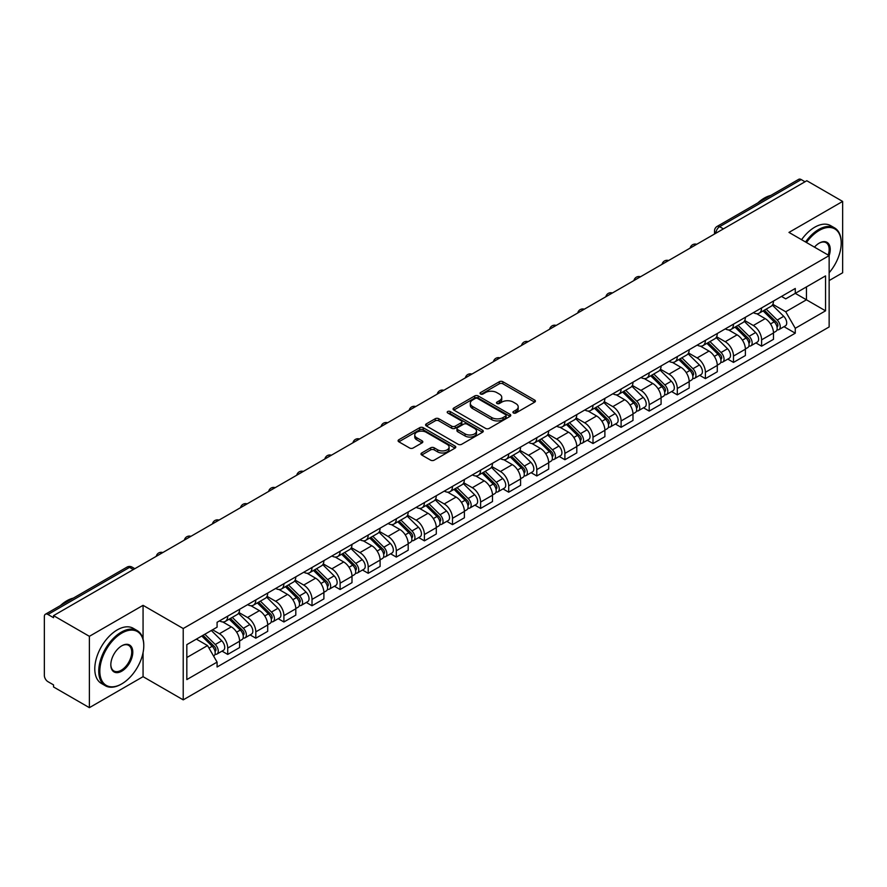 <?xml version="1.0" encoding="UTF-8"?>
<svg xmlns="http://www.w3.org/2000/svg" width="887" height="887" viewBox="0 0 887 887"><rect width="100%" height="100%" fill="white"/><g stroke="black" fill="none" stroke-linecap="round" stroke-linejoin="round"><path stroke-width="1.33" d="M513.44 412.976A1.752 1.009 0 0 0 515.912 412.976L534.695 402.133A2.506 1.441 0 0 0 535.426 401.112A2.506 1.441 0 0 0 534.695 400.092L502.874 381.72A2.506 1.441 0 0 0 499.337 381.72L480.554 392.564A1.752 1.009 0 0 0 480.044 393.274A1.752 1.009 0 0 0 480.554 393.994A1.752 1.009 0 0 0 483.027 393.994L485.455 392.586A8.005 4.623 0 0 1 496.775 392.586L499.425 394.116A8.005 4.623 0 0 1 501.765 397.387A8.005 4.623 0 0 1 499.425 400.658L496.997 402.055A1.752 1.009 0 0 0 496.487 402.776A1.752 1.009 0 0 0 496.997 403.485A1.752 1.009 0 0 0 499.47 403.485L501.898 402.077A8.005 4.623 0 0 1 513.218 402.077L515.868 403.607A8.005 4.623 0 0 1 518.208 406.878A8.005 4.623 0 0 1 515.868 410.149L513.44 411.546A1.752 1.009 0 0 0 512.93 412.267A1.752 1.009 0 0 0 513.44 412.976L513.44 411.546M421.724 452.969A2.506 1.441 0 0 0 420.992 453.989A2.506 1.441 0 0 0 421.724 455.009L430.65 460.165A2.506 1.441 0 0 0 434.186 460.165L455.053 448.112A2.506 1.441 0 0 0 455.785 447.092A2.506 1.441 0 0 0 455.053 446.072L423.221 427.7A2.506 1.441 0 0 0 419.684 427.7L398.828 439.752A2.506 1.441 0 0 0 398.097 440.772A2.506 1.441 0 0 0 398.828 441.793L409.617 448.013A2.506 1.441 0 0 0 413.142 448.013L422.079 442.857A2.506 1.441 0 0 0 422.811 441.837A2.506 1.441 0 0 0 422.079 440.817L416.724 437.734A6.686 3.858 0 0 1 414.772 434.996A6.686 3.858 0 0 1 418.897 431.437A6.686 3.858 0 0 1 426.181 432.268L447.137 444.365A6.686 3.858 0 0 1 449.099 447.092A6.686 3.858 0 0 1 444.964 450.663A6.686 3.858 0 0 1 437.679 449.831L434.186 447.813A2.506 1.441 0 0 0 430.65 447.813L421.724 452.969L421.724 455.009M183.221 628.528L143.062 605.333L89.376 636.323L53.542 615.633L806.804 180.737L842.65 201.427L788.975 232.416L829.145 255.611L183.221 628.528L183.221 699.865L829.145 326.948L829.145 255.611A15.534 8.97 -60 0 0 819.233 243.127L819.233 243.127A15.534 8.97 -60 0 0 814.466 247.14M485.632 428.421A2.506 1.441 0 0 0 489.169 428.421L510.036 416.369A2.506 1.441 0 0 0 510.768 415.349A2.506 1.441 0 0 0 510.036 414.329L478.215 395.957A2.506 1.441 0 0 0 474.678 395.957L453.811 407.998A2.506 1.441 0 0 0 453.08 409.018A2.506 1.441 0 0 0 453.811 410.038L485.632 428.421M448.412 413.353A1.752 1.009 0 0 1 450.186 413.608L482.506 432.268L461.683 444.287A2.506 1.441 0 0 1 458.147 444.287L426.314 425.915L426.314 423.875A2.506 1.441 0 0 0 425.583 424.895A2.506 1.441 0 0 0 426.314 425.915M426.314 423.875L435.251 418.719A2.506 1.441 0 0 1 438.788 418.719L451.694 426.17A2.506 1.441 0 0 0 455.231 426.17L461.151 422.755A2.506 1.441 0 0 0 461.883 421.735A2.506 1.441 0 0 0 461.151 420.715L447.713 412.954A1.752 1.009 0 0 1 447.203 412.233A1.752 1.009 0 0 1 448.279 411.302A1.752 1.009 0 0 1 450.186 411.524L482.539 430.206A2.506 1.441 0 0 1 483.271 431.226A2.506 1.441 0 0 1 482.539 432.246L482.539 430.206M89.376 636.323L89.376 707.66L53.542 686.97L53.542 684.886L47.953 681.671A5.089 2.938 -120 0 1 44.35 675.428L44.35 616.565A5.089 2.938 -120 0 1 45.403 614.236L126.996 567.126A5.089 2.938 60 0 1 129.546 567.381L47.953 614.48A5.089 2.938 -120 0 0 45.403 614.236M829.145 280.569L842.65 272.764L842.65 201.427M89.376 707.66L143.062 676.67L183.221 699.865M53.542 615.633L53.542 617.707L47.953 614.48M723.404 228.879L719.623 226.695A5.089 2.938 60 0 0 717.084 226.44L798.677 179.34A5.089 2.938 60 0 1 801.227 179.584L719.623 226.695A5.089 2.938 120 0 0 716.02 232.937L716.02 233.148M805.008 181.768L801.227 179.584M761.589 307.911A11.719 6.763 60 0 1 759.172 313.178L771.058 306.314A11.719 6.763 -120 0 0 773.486 301.048M744.725 320.529L753.307 325.496A11.719 6.763 60 0 1 761.6 339.843L773.486 332.98A11.719 6.763 -120 0 0 765.193 318.633L756.689 313.71M773.486 332.98L773.486 339.322L761.6 346.185L755.89 342.892M759.172 313.178A11.719 6.763 60 0 1 753.396 312.645M761.6 339.843L761.6 346.185M733.494 324.143A11.719 6.763 60 0 1 731.065 329.399L742.962 322.535A11.719 6.763 -120 0 0 745.379 317.28M727.795 359.113L733.494 362.406L745.379 355.543L745.379 349.201A11.719 6.763 -120 0 0 737.097 334.854L728.593 329.942M731.065 329.399A11.719 6.763 60 0 1 725.3 328.866M716.629 336.761L725.211 341.717A11.719 6.763 60 0 1 733.494 356.064L733.494 362.406M705.398 340.364A11.719 6.763 60 0 1 702.97 345.62L714.855 338.756A11.719 6.763 -120 0 0 717.284 333.501M699.699 375.345L705.398 378.627L717.284 371.764L717.284 365.422A11.719 6.763 -120 0 0 709.001 351.075L700.486 346.163M702.97 345.62A11.719 6.763 60 0 1 697.204 345.087M688.523 352.982L697.115 357.938A11.719 6.763 60 0 1 705.398 372.285L705.398 378.627M677.302 356.585A11.719 6.763 60 0 1 674.874 361.841L686.76 354.977A11.719 6.763 -120 0 0 689.188 349.722M671.603 391.566L677.302 394.859L689.188 387.996L689.188 381.643A11.719 6.763 -120 0 0 680.906 367.296L672.39 362.384M674.874 361.841A11.719 6.763 60 0 1 669.097 361.319M660.427 369.203L669.009 374.159A11.719 6.763 60 0 1 677.302 388.506L677.302 394.859M649.195 372.806A11.719 6.763 60 0 1 646.767 378.073L658.664 371.198A11.719 6.763 -120 0 0 661.092 365.943M643.496 407.787L649.195 411.08L661.092 404.217L661.092 397.875A11.719 6.763 -120 0 0 652.799 383.517L644.295 378.605M646.767 378.073A11.719 6.763 60 0 1 641.002 377.54M632.331 385.424L640.913 390.38A11.719 6.763 60 0 1 649.195 404.738L649.195 411.08M621.1 389.027A11.719 6.763 60 0 1 618.671 394.294L630.557 387.431A11.719 6.763 -120 0 0 632.985 382.164M615.401 424.008L621.1 427.301L632.985 420.438L632.985 414.096A11.719 6.763 -120 0 0 624.703 399.738L616.199 394.826M618.671 394.294A11.719 6.763 60 0 1 612.906 393.761M604.224 401.645L612.817 406.601A11.719 6.763 60 0 1 621.1 420.959L621.1 427.301M593.004 405.248A11.719 6.763 60 0 1 590.576 410.515L602.461 403.652A11.719 6.763 -120 0 0 604.89 398.385M587.305 440.229L593.004 443.522L604.89 436.659L604.89 430.317A11.719 6.763 -120 0 0 596.607 415.97L588.092 411.047M590.576 410.515A11.719 6.763 60 0 1 584.81 409.982M576.129 417.866L584.71 422.833A11.719 6.763 60 0 1 593.004 437.18L593.004 443.522M564.897 421.48A11.719 6.763 60 0 1 562.48 426.736L574.366 419.873A11.719 6.763 -120 0 0 576.794 414.617M559.198 456.45L564.897 459.743L576.794 452.88L576.794 446.538A11.719 6.763 -120 0 0 568.5 432.191L559.996 427.279M562.48 426.736A11.719 6.763 60 0 1 556.703 426.203M548.033 434.098L556.615 439.054A11.719 6.763 60 0 1 564.897 453.401L564.897 459.743M536.801 437.701A11.719 6.763 60 0 1 534.373 442.957L546.259 436.094A11.719 6.763 -120 0 0 548.687 430.838M531.102 472.682L536.801 475.964L548.687 469.101L548.687 462.759A11.719 6.763 -120 0 0 540.405 448.412L531.901 443.5M534.373 442.957A11.719 6.763 60 0 1 528.608 442.425M519.926 450.319L528.519 455.275A11.719 6.763 60 0 1 536.801 469.622L536.801 475.964M508.706 453.922A11.719 6.763 60 0 1 506.277 459.178L518.163 452.315A11.719 6.763 -120 0 0 520.591 447.059M503.007 488.903L508.706 492.196L520.591 485.322L520.591 478.98A11.719 6.763 -120 0 0 512.309 464.633L503.794 459.721M506.277 459.178A11.719 6.763 60 0 1 500.512 458.657M491.83 466.54L500.423 471.496A11.719 6.763 60 0 1 508.706 485.843L508.706 492.196M480.61 470.143A11.719 6.763 60 0 1 478.182 475.399L490.067 468.536A11.719 6.763 -120 0 0 492.496 463.28M474.9 505.124L480.61 508.417L492.496 501.554L492.496 495.212A11.719 6.763 -120 0 0 484.202 480.854L475.698 475.942M478.182 475.399A11.719 6.763 60 0 1 472.405 474.878M463.735 482.761L472.316 487.717A11.719 6.763 60 0 1 480.61 502.075L480.61 508.417M452.503 486.364A11.719 6.763 60 0 1 450.075 491.631L461.972 484.768A11.719 6.763 -120 0 0 464.389 479.501M446.804 521.345L452.503 524.638L464.389 517.775L464.389 511.433A11.719 6.763 -120 0 0 456.106 497.075L447.602 492.163M450.075 491.631A11.719 6.763 60 0 1 444.309 491.099M435.639 498.982L444.221 503.938A11.719 6.763 60 0 1 452.503 518.296L452.503 524.638M424.407 502.585A11.719 6.763 60 0 1 421.979 507.852L433.865 500.989A11.719 6.763 -120 0 0 436.293 495.722M418.708 537.566L424.407 540.859L436.293 533.996L436.293 527.654A11.719 6.763 -120 0 0 428.011 513.296L419.496 508.384M421.979 507.852A11.719 6.763 60 0 1 416.214 507.32M407.532 515.203L416.125 520.17A11.719 6.763 60 0 1 424.407 534.517L424.407 540.859M396.312 518.817A11.719 6.763 60 0 1 393.883 524.073L405.769 517.21A11.719 6.763 -120 0 0 408.197 511.954M390.613 553.787L396.312 557.08L408.197 550.217L408.197 543.875A11.719 6.763 -120 0 0 399.915 529.528L391.4 524.616M393.883 524.073A11.719 6.763 60 0 1 388.118 523.541M379.436 531.435L388.018 536.391A11.719 6.763 60 0 1 396.312 550.738L396.312 557.08M368.205 535.038A11.719 6.763 60 0 1 365.788 540.294L377.674 533.431A11.719 6.763 -120 0 0 380.102 528.175M362.506 570.019L368.205 573.301L380.102 566.438L380.102 560.096A11.719 6.763 -120 0 0 371.808 545.749L363.304 540.837M365.788 540.294A11.719 6.763 60 0 1 360.011 539.762M351.341 547.656L359.922 552.612A11.719 6.763 60 0 1 368.205 566.959L368.205 573.301M340.109 551.259A11.719 6.763 60 0 1 337.681 556.515L349.567 549.652A11.719 6.763 -120 0 0 351.995 544.396M334.41 586.24L340.109 589.522L351.995 582.659L351.995 576.317A11.719 6.763 -120 0 0 343.712 561.97L335.208 557.058M337.681 556.515A11.719 6.763 60 0 1 331.915 555.994M323.234 563.877L331.827 568.833A11.719 6.763 60 0 1 340.109 583.18L340.109 589.522M312.013 567.48A11.719 6.763 60 0 1 309.585 572.736L321.471 565.873A11.719 6.763 -120 0 0 323.899 560.617M306.314 602.461L312.013 605.754L323.899 598.891L323.899 592.538A11.719 6.763 -120 0 0 315.617 578.191L307.102 573.279M309.585 572.736A11.719 6.763 60 0 1 303.82 572.215M295.138 580.098L303.731 585.054A11.719 6.763 60 0 1 312.013 599.412L312.013 605.754M283.907 583.701A11.719 6.763 60 0 1 281.489 588.968L293.375 582.105A11.719 6.763 -120 0 0 295.803 576.838M278.208 618.682L283.907 621.975L295.803 615.112L295.803 608.77A11.719 6.763 -120 0 0 287.51 594.412L279.006 589.5M281.489 588.968A11.719 6.763 60 0 1 275.713 588.436M267.042 596.319L275.624 601.275A11.719 6.763 60 0 1 283.907 615.633L283.907 621.975M255.811 599.922A11.719 6.763 60 0 1 253.383 605.189L265.28 598.326A11.719 6.763 -120 0 0 267.697 593.059M250.112 634.904L255.811 638.197L267.697 631.333L267.697 624.991A11.719 6.763 -120 0 0 259.414 610.633L250.91 605.721M253.383 605.189A11.719 6.763 60 0 1 247.617 604.657M238.947 612.54L247.528 617.496A11.719 6.763 60 0 1 255.811 631.854L255.811 638.197M227.715 616.155A11.719 6.763 60 0 1 225.287 621.41L237.173 614.547A11.719 6.763 -120 0 0 239.601 609.291M222.016 651.125L227.715 654.418L239.601 647.554L239.601 641.212A11.719 6.763 -120 0 0 231.319 626.865L222.803 621.953M225.287 621.41A11.719 6.763 60 0 1 219.521 620.878M212.581 629.77L219.433 633.728A11.719 6.763 60 0 1 227.715 648.075L227.715 654.418M781.502 296.424L785.727 298.864L825.542 275.89L806.449 286.911L806.449 299.806L785.727 311.769L772.821 304.308M186.824 657.533L207.536 645.581L217.082 662.112L186.824 679.586L186.824 644.638L217.082 627.176L217.082 622.286L795.273 288.475L795.273 293.353L825.542 310.827L795.273 328.301L785.727 311.769M825.542 275.89L825.542 310.827M217.082 662.112L217.082 667.002L795.273 333.19L795.273 328.301M143.062 605.333L143.062 639.05M143.062 652.644L143.062 676.67M207.536 645.581L196.371 639.128M783.997 326.671L795.273 333.19M514.138 413.22L515.868 412.222A8.005 4.623 0 0 0 518.208 408.962L518.208 406.878M501.765 397.387L501.765 399.46A8.005 4.623 0 0 1 499.425 402.731L497.696 403.729M534.661 402.155L502.874 383.794A2.506 1.441 0 0 0 499.337 383.794L481.253 394.238M510.036 414.329L510.036 416.369L478.215 398.041A2.506 1.441 0 0 0 474.678 398.041L453.845 410.06M505.612 416.07A1.752 1.009 0 0 0 506.122 415.349A1.752 1.009 0 0 0 505.612 414.639L477.683 398.507A1.752 1.009 0 0 0 475.199 398.507L472.638 399.993A8.005 4.623 0 0 0 470.298 403.252A8.005 4.623 0 0 0 472.638 406.523L491.731 417.544A8.005 4.623 0 0 0 503.051 417.544L505.612 416.07L505.612 418.143A1.752 1.009 0 0 0 506.122 417.433L506.122 415.349M470.298 403.252L470.298 405.337A8.005 4.623 0 0 0 472.638 408.597L472.638 406.523M505.612 418.143L503.051 419.629A8.005 4.623 0 0 1 491.731 419.629L472.638 408.597M426.348 425.937L435.251 420.804L435.251 418.719M461.883 421.735L461.883 423.809A2.506 1.441 0 0 1 461.151 424.829L455.231 428.255A2.506 1.441 0 0 1 451.694 428.255L438.788 420.804A2.506 1.441 0 0 0 435.251 420.804M465.087 433.898A6.686 3.858 0 0 0 472.372 434.741A6.686 3.858 0 0 0 476.496 431.171A6.686 3.858 0 0 0 474.545 428.443L467.161 424.186A2.506 1.441 0 0 0 463.624 424.186L457.703 427.601A2.506 1.441 0 0 0 456.971 428.621A2.506 1.441 0 0 0 457.703 429.641L465.087 433.898L465.087 435.983A6.686 3.858 0 0 0 472.372 436.825A6.686 3.858 0 0 0 476.496 433.255L476.496 431.171M456.971 428.621L456.971 430.705A2.506 1.441 0 0 0 457.703 431.725L457.703 429.641M465.087 435.983L457.703 431.725M449.099 447.092L449.099 449.177A6.686 3.858 0 0 1 444.964 452.747A6.686 3.858 0 0 1 437.679 451.904L434.186 449.886A2.506 1.441 0 0 0 430.65 449.886L421.757 455.031M414.772 434.996L414.772 437.08A6.686 3.858 0 0 0 416.724 439.808L416.724 437.734M422.046 442.879L416.724 439.808M455.02 448.135L423.221 429.785A2.506 1.441 0 0 0 419.684 429.785L398.862 441.804M763.108 310.905L774.174 321.826A6.364 3.681 60 0 1 775.859 331.372L773.486 332.747M765.315 313.078L770.005 315.794M764.339 310.195L776.458 322.147A3.06 1.763 60 0 1 777.267 326.738A3.06 1.763 60 0 1 776.99 326.848M766.168 309.131L777.234 320.052A6.364 3.681 60 0 1 778.919 329.598A6.364 3.681 60 0 1 777.001 329.809M772.366 305.106L783.72 316.315A6.364 3.681 60 0 1 785.405 325.862L778.919 329.598M735.013 327.126L746.078 338.047A6.364 3.681 60 0 1 747.763 347.593L745.379 348.968M737.219 329.299L741.909 332.015M736.232 326.416L748.362 338.379A3.06 1.763 60 0 1 749.16 342.959A3.06 1.763 60 0 1 748.883 343.069M738.073 325.352L749.138 336.273A6.364 3.681 60 0 1 750.823 345.83A6.364 3.681 60 0 1 748.894 346.03M744.26 321.327L755.624 332.536A6.364 3.681 60 0 1 757.31 342.083L750.823 345.83M706.906 343.347L717.982 354.268A6.364 3.681 60 0 1 719.656 363.814L717.284 365.189M709.112 345.531L713.813 348.236M708.136 342.637L720.255 354.6A3.06 1.763 60 0 1 721.064 359.18A3.06 1.763 60 0 1 720.787 359.29M709.966 341.584L721.042 352.505A6.364 3.681 60 0 1 722.717 362.051A6.364 3.681 60 0 1 720.798 362.251M716.164 337.548L727.528 348.757A6.364 3.681 60 0 1 729.203 358.304L722.717 362.051M829.145 272.741A31.078 17.94 120 0 0 841.209 243.127A31.078 17.94 120 0 0 819.233 230.443A31.078 17.94 120 0 0 806.471 242.517M805.551 241.985A31.843 18.383 -60 0 1 818.69 229.5A31.843 18.383 -60 0 1 834.612 227.926A31.843 18.383 -60 0 1 841.209 242.506A31.843 18.383 -60 0 1 841.209 242.816M828.192 255.057A14.78 8.526 120 0 0 826.085 242.705A14.78 8.526 120 0 0 818.956 243.293M757.864 202.901A31.843 18.383 -60 0 1 764.295 198.1A31.843 18.383 -60 0 1 770.736 195.473M801.582 239.701A31.843 18.383 -60 0 1 814.732 227.216A31.843 18.383 -60 0 1 830.653 225.642L834.612 227.926M121.264 684.165L121.807 683.844A31.078 17.94 120 0 0 143.783 645.791A31.078 17.94 120 0 0 121.807 633.096A31.078 17.94 120 0 0 99.832 671.16A31.078 17.94 120 0 0 121.807 683.844L121.264 684.165A31.843 18.383 -60 0 1 105.342 685.74A31.843 18.383 -60 0 1 100.464 660.227A31.843 18.383 -60 0 1 121.264 632.165A31.843 18.383 -60 0 1 137.186 630.59A31.843 18.383 -60 0 1 143.783 645.159A31.843 18.383 -60 0 1 143.772 645.481M121.807 645.791L121.807 645.791A15.534 8.97 -60 0 1 132.795 652.133A15.534 8.97 -60 0 1 121.807 671.16A15.534 8.97 -60 0 1 110.82 664.818A15.534 8.97 -60 0 1 121.807 645.791L121.807 645.791M110.82 664.496A14.78 8.526 120 0 0 113.88 670.96A14.78 8.526 120 0 0 121.264 670.228A14.78 8.526 120 0 0 130.91 657.212A14.78 8.526 120 0 0 128.648 645.37A14.78 8.526 120 0 0 121.53 645.947M60.427 605.555A31.843 18.383 -60 0 1 66.869 600.754A31.843 18.383 -60 0 1 73.299 598.126M105.342 685.74L101.384 683.445A31.843 18.383 -60 0 1 96.495 657.932A31.843 18.383 -60 0 1 117.295 629.881A31.843 18.383 -60 0 1 133.216 628.295L137.186 630.59M678.81 359.568L689.875 370.489A6.364 3.681 60 0 1 691.561 380.035L689.188 381.41M681.016 361.752L685.706 364.457M680.041 358.858L692.159 370.821A3.06 1.763 60 0 1 692.969 375.401A3.06 1.763 60 0 1 692.692 375.511M681.87 357.805L692.947 368.726A6.364 3.681 60 0 1 694.621 378.272A6.364 3.681 60 0 1 692.703 378.472M688.068 353.769L699.422 364.978A6.364 3.681 60 0 1 701.107 374.525L694.621 378.272M650.714 375.789L661.78 386.71A6.364 3.681 60 0 1 663.465 396.256L661.081 397.631M652.921 377.973L657.611 380.678M651.934 375.079L664.064 387.042A3.06 1.763 60 0 1 664.862 391.622A3.06 1.763 60 0 1 664.585 391.732M653.774 374.026L664.84 384.947A6.364 3.681 60 0 1 666.525 394.493A6.364 3.681 60 0 1 664.596 394.693M659.972 370.001L671.326 381.199A6.364 3.681 60 0 1 673.011 390.746L666.525 394.493M622.607 392.021L633.684 402.942A6.364 3.681 60 0 1 635.358 412.488L632.985 413.852M624.825 394.194L629.515 396.899M623.838 391.311L635.957 403.263A3.06 1.763 60 0 1 636.766 407.854A3.06 1.763 60 0 1 636.489 407.965M625.679 390.247L636.744 401.168A6.364 3.681 60 0 1 638.429 410.714A6.364 3.681 60 0 1 636.5 410.925M631.866 386.222L643.23 397.42A6.364 3.681 60 0 1 644.904 406.978L638.429 410.714M594.512 408.242L605.588 419.163A6.364 3.681 60 0 1 607.262 428.709L604.89 430.084M596.718 410.415L601.408 413.12M595.742 407.532L607.861 419.484A3.06 1.763 60 0 1 608.67 424.075A3.06 1.763 60 0 1 608.393 424.186M597.572 406.468L608.648 417.389A6.364 3.681 60 0 1 610.323 426.935A6.364 3.681 60 0 1 608.404 427.146M603.77 402.443L615.134 413.652A6.364 3.681 60 0 1 616.809 423.199L610.323 426.935M566.416 424.463L577.481 435.384A6.364 3.681 60 0 1 579.167 444.93L576.783 446.305M568.622 426.636L573.312 429.352M567.647 423.753L579.765 435.717A3.06 1.763 60 0 1 580.575 440.296A3.06 1.763 60 0 1 580.286 440.407M569.476 422.689L580.541 433.61A6.364 3.681 60 0 1 582.227 443.167A6.364 3.681 60 0 1 580.298 443.367M575.674 418.664L587.028 429.873A6.364 3.681 60 0 1 588.713 439.42L582.227 443.167M538.32 440.684L549.386 451.605A6.364 3.681 60 0 1 551.06 461.151L548.687 462.526M540.527 442.857L545.217 445.573M539.54 439.974L551.67 451.938A3.06 1.763 60 0 1 552.468 456.517A3.06 1.763 60 0 1 552.191 456.628M541.38 438.921L552.446 449.842A6.364 3.681 60 0 1 554.131 459.388A6.364 3.681 60 0 1 552.202 459.588M547.567 434.885L558.932 446.094A6.364 3.681 60 0 1 560.606 455.641L554.131 459.388M510.213 456.905L521.29 467.826A6.364 3.681 60 0 1 522.964 477.372L520.591 478.747M512.42 459.089L517.121 461.794M511.444 456.195L523.563 468.159A3.06 1.763 60 0 1 524.372 472.738A3.06 1.763 60 0 1 524.095 472.849M513.274 455.142L524.35 466.063A6.364 3.681 60 0 1 526.024 475.609A6.364 3.681 60 0 1 524.106 475.809M519.472 451.106L530.836 462.315A6.364 3.681 60 0 1 532.51 471.862L526.024 475.609M482.118 473.126L493.183 484.047A6.364 3.681 60 0 1 494.868 493.593L492.496 494.968M484.324 475.31L489.014 478.015M483.348 472.416L495.467 484.38A3.06 1.763 60 0 1 496.276 488.959A3.06 1.763 60 0 1 495.999 489.07M485.178 471.363L496.254 482.284A6.364 3.681 60 0 1 497.929 491.83A6.364 3.681 60 0 1 496.01 492.03M491.376 467.327L502.729 478.536A6.364 3.681 60 0 1 504.415 488.083L497.929 491.83M454.022 489.358L465.087 500.268A6.364 3.681 60 0 1 466.773 509.825L464.389 511.189M456.228 491.531L460.918 494.236M455.242 488.648L467.371 500.601A3.06 1.763 60 0 1 468.17 505.191A3.06 1.763 60 0 1 467.892 505.291M457.082 487.584L468.148 498.505A6.364 3.681 60 0 1 469.833 508.051A6.364 3.681 60 0 1 467.904 508.262M463.28 483.559L474.634 494.758A6.364 3.681 60 0 1 476.319 504.315L469.833 508.051M425.915 505.579L436.992 516.5A6.364 3.681 60 0 1 438.666 526.046L436.293 527.41M428.122 507.752L432.823 510.457M427.146 504.869L439.265 516.822A3.06 1.763 60 0 1 440.074 521.412A3.06 1.763 60 0 1 439.797 521.523M428.986 503.805L440.052 514.726A6.364 3.681 60 0 1 441.726 524.272A6.364 3.681 60 0 1 439.808 524.483M435.173 499.78L446.538 510.99A6.364 3.681 60 0 1 448.212 520.536L441.726 524.272M397.82 521.8L408.885 532.721A6.364 3.681 60 0 1 410.57 542.267L408.197 543.642M400.026 523.973L404.716 526.69M399.05 521.09L411.169 533.043A3.06 1.763 60 0 1 411.978 537.633A3.06 1.763 60 0 1 411.701 537.744M400.88 520.026L411.956 530.947A6.364 3.681 60 0 1 413.63 540.493A6.364 3.681 60 0 1 411.712 540.704M407.078 516.001L418.431 527.211A6.364 3.681 60 0 1 420.116 536.757L413.63 540.493M369.724 538.021L380.789 548.942A6.364 3.681 60 0 1 382.474 558.488L380.091 559.863M371.93 540.194L376.62 542.911M370.954 537.311L383.073 549.275A3.06 1.763 60 0 1 383.883 553.854A3.06 1.763 60 0 1 383.594 553.965M372.784 536.258L383.849 547.179A6.364 3.681 60 0 1 385.535 556.726A6.364 3.681 60 0 1 383.605 556.925M378.982 532.222L390.335 543.432A6.364 3.681 60 0 1 392.021 552.978L385.535 556.726M341.617 554.242L352.693 565.163A6.364 3.681 60 0 1 354.368 574.709L351.995 576.084M343.834 556.426L348.524 559.132M342.848 553.532L354.966 565.496A3.06 1.763 60 0 1 355.776 570.075A3.06 1.763 60 0 1 355.499 570.186M344.688 552.479L355.754 563.4A6.364 3.681 60 0 1 357.439 572.947A6.364 3.681 60 0 1 355.51 573.146M350.875 548.443L362.24 559.653A6.364 3.681 60 0 1 363.914 569.199L357.439 572.947M313.521 570.463L324.598 581.384A6.364 3.681 60 0 1 326.272 590.93L323.899 592.305M315.728 572.647L320.429 575.353M314.752 569.753L326.871 581.717A3.06 1.763 60 0 1 327.68 586.296A3.06 1.763 60 0 1 327.403 586.407M316.581 568.7L327.658 579.621A6.364 3.681 60 0 1 329.332 589.168A6.364 3.681 60 0 1 327.414 589.367M322.779 564.664L334.144 575.874A6.364 3.681 60 0 1 335.818 585.42L329.332 589.168M285.426 586.695L296.491 597.605A6.364 3.681 60 0 1 298.176 607.163L295.792 608.526M287.632 588.868L292.322 591.574M286.656 585.985L298.775 597.938A3.06 1.763 60 0 1 299.584 602.517A3.06 1.763 60 0 1 299.296 602.628M288.486 584.921L299.551 595.842A6.364 3.681 60 0 1 301.236 605.389A6.364 3.681 60 0 1 299.307 605.599M294.684 580.896L306.037 592.095A6.364 3.681 60 0 1 307.722 601.641L301.236 605.389M257.33 602.916L268.395 613.837A6.364 3.681 60 0 1 270.069 623.384L267.697 624.747M259.536 605.089L264.226 607.795M258.549 602.206L270.679 614.159A3.06 1.763 60 0 1 271.477 618.749A3.06 1.763 60 0 1 271.2 618.86M260.39 601.142L271.455 612.063A6.364 3.681 60 0 1 273.141 621.61A6.364 3.681 60 0 1 271.211 621.82M266.577 597.117L277.941 608.327A6.364 3.681 60 0 1 279.616 617.873L273.141 621.61M229.223 619.137L240.299 630.058A6.364 3.681 60 0 1 241.974 639.605L239.601 640.979M231.429 621.31L236.13 624.027M230.454 618.427L242.572 630.38A3.06 1.763 60 0 1 243.382 634.97A3.06 1.763 60 0 1 243.105 635.081M232.283 617.363L243.36 628.284A6.364 3.681 60 0 1 245.034 637.831A6.364 3.681 60 0 1 243.116 638.041M238.481 613.338L249.846 624.548A6.364 3.681 60 0 1 251.52 634.094L245.034 637.831M201.781 636.012L212.193 646.279A6.364 3.681 60 0 1 213.878 655.826L213.556 656.003M203.334 637.531L208.024 640.248M203.012 635.303L214.477 646.612A3.06 1.763 60 0 1 215.286 651.191A3.06 1.763 60 0 1 215.009 651.302M204.842 634.238L215.264 644.505A6.364 3.681 60 0 1 216.938 654.063A6.364 3.681 60 0 1 215.02 654.262M211.328 630.491L221.739 640.769A6.364 3.681 60 0 1 223.424 650.315L216.938 654.063M716.208 233.037L716.02 232.937A5.089 2.938 0 0 1 714.534 230.853L714.534 234.002M255.811 631.854L267.697 624.991M283.907 615.633L295.803 608.77M312.013 599.412L323.899 592.538M340.109 583.18L351.995 576.317M368.205 566.959L380.102 560.096M396.312 550.738L408.197 543.875M424.407 534.517L436.293 527.654M452.503 518.296L464.389 511.433M480.61 502.075L492.496 495.212M508.706 485.843L520.591 478.98M536.801 469.622L548.687 462.759M564.897 453.401L576.794 446.538M593.004 437.18L604.89 430.317M621.1 420.959L632.985 414.096M649.195 404.738L661.092 397.875M677.302 388.506L689.188 381.643M705.398 372.285L717.284 365.422M733.494 356.064L745.379 349.201M227.715 648.075L239.601 641.212M219.433 633.728L231.319 626.865M247.528 617.496L259.414 610.633M275.624 601.275L287.51 594.412M303.731 585.054L315.617 578.191M331.827 568.833L343.712 561.97M359.922 552.612L371.808 545.749M388.018 536.391L399.915 529.528M416.125 520.17L428.011 513.296M444.221 503.938L456.106 497.075M472.316 487.717L484.202 480.854M500.423 471.496L512.309 464.633M528.519 455.275L540.405 448.412M556.615 439.054L568.5 432.191M584.71 422.833L596.607 415.97M612.817 406.601L624.703 399.738M640.913 390.38L652.799 383.517M669.009 374.159L680.906 367.296M697.115 357.938L709.001 351.075M725.211 341.717L737.097 334.854M753.307 325.496L765.193 318.633M696.251 244.557A5.089 2.938 120 0 0 694.011 245.854M668.155 260.778A5.089 2.938 120 0 0 665.904 262.075M640.059 276.999A5.089 2.938 120 0 0 637.808 278.307M611.963 293.231A5.089 2.938 120 0 0 609.713 294.528M583.857 309.452A5.089 2.938 120 0 0 581.606 310.749M555.761 325.673A5.089 2.938 120 0 0 553.51 326.97M527.665 341.894A5.089 2.938 120 0 0 525.414 343.191M499.558 358.115A5.089 2.938 120 0 0 497.308 359.412M471.463 374.336A5.089 2.938 120 0 0 469.212 375.644M443.367 390.568A5.089 2.938 120 0 0 441.116 391.866M415.26 406.789A5.089 2.938 120 0 0 413.02 408.087M387.164 423.01A5.089 2.938 120 0 0 384.914 424.308M359.069 439.231A5.089 2.938 120 0 0 356.818 440.529M330.973 455.452A5.089 2.938 120 0 0 328.722 456.75M302.866 471.673A5.089 2.938 120 0 0 300.615 472.982M274.77 487.905A5.089 2.938 120 0 0 272.52 489.203M246.675 504.126A5.089 2.938 120 0 0 244.424 505.424M218.568 520.347A5.089 2.938 120 0 0 216.317 521.645M190.472 536.568A5.089 2.938 120 0 0 188.221 537.866M162.376 552.789A5.089 2.938 120 0 0 160.126 554.087M133.327 569.565L129.546 567.381A5.089 2.938 120 0 1 132.096 567.126A5.089 5.089 0 0 0 126.996 567.126M515.868 412.222L515.868 410.149M496.997 403.485L496.997 402.055M499.425 402.731L499.425 400.658M480.554 393.994L480.554 392.564M499.337 383.794L499.337 381.72M502.874 383.794L502.874 381.72M534.695 402.133L534.695 400.092M453.811 410.038L453.811 407.998M474.678 398.041L474.678 395.957M478.215 398.041L478.215 395.957M491.731 419.629L491.731 417.544M503.051 419.629L503.051 417.544M438.788 420.804L438.788 418.719M451.694 428.255L451.694 426.17M455.231 428.255L455.231 426.17M461.151 424.829L461.151 422.755M450.186 413.608L450.186 411.524M430.65 449.886L430.65 447.813M434.186 449.886L434.186 447.813M437.679 451.904L437.679 449.831M422.079 442.857L422.079 440.817M398.828 441.793L398.828 439.752M419.684 429.785L419.684 427.7M423.221 429.785L423.221 427.7M455.053 448.112L455.053 446.072M774.174 321.826L770.515 323.932M777.899 325.341L776.746 325.995M783.72 316.315L777.234 320.052M746.078 338.047L742.419 340.153M749.792 341.562L748.65 342.216M755.624 332.536L749.138 336.273M717.982 354.268L714.323 356.374M721.696 357.783L720.554 358.448M727.528 348.757L721.042 352.505M689.875 370.489L686.228 372.607M693.601 374.004L692.448 374.669M699.422 364.978L692.947 368.726M661.78 386.71L658.121 388.828M665.505 390.225L664.352 390.89M671.326 381.199L664.84 384.947M633.684 402.942L630.025 405.049M637.398 406.446L636.256 407.111M643.23 397.42L636.744 401.168M605.588 419.163L601.929 421.27M609.302 422.667L608.149 423.332M615.134 413.652L608.648 417.389M577.481 435.384L573.822 437.491M581.207 438.899L580.054 439.553M587.028 429.873L580.541 433.61M549.386 451.605L545.727 453.712M553.1 455.12L551.958 455.785M558.932 446.094L552.446 449.842M521.29 467.826L517.631 469.944M525.004 471.341L523.862 472.006M530.836 462.315L524.35 466.063M493.183 484.047L489.524 486.165M496.908 487.562L495.755 488.227M502.729 478.536L496.254 482.284M465.087 500.268L461.428 502.386M468.802 503.783L467.66 504.448M474.634 494.758L468.148 498.505M436.992 516.5L433.333 518.607M440.706 520.004L439.564 520.669M446.538 510.99L440.052 514.726M408.885 532.721L405.237 534.828M412.61 536.236L411.457 536.89M418.431 527.211L411.956 530.947M380.789 548.942L377.13 551.049M384.514 552.457L383.361 553.122M390.335 543.432L383.849 547.179M352.693 565.163L349.034 567.281M356.408 568.678L355.266 569.343M362.24 559.653L355.754 563.4M324.598 581.384L320.939 583.502M328.312 584.899L327.17 585.564M334.144 575.874L327.658 579.621M296.491 597.605L292.832 599.723M300.216 601.12L299.063 601.785M306.037 592.095L299.551 595.842M268.395 613.837L264.736 615.944M272.109 617.341L270.967 618.006M277.941 608.327L271.455 612.063M240.299 630.058L236.641 632.165M244.014 633.573L242.872 634.227M249.846 624.548L243.36 628.284M212.193 646.279L209.01 648.12M215.918 649.794L214.765 650.459M221.739 640.769L215.264 644.505M696.683 244.313A5.089 5.089 0 0 0 690.153 248.083M668.587 260.534A5.089 5.089 0 0 0 662.057 264.304M640.492 276.755A5.089 5.089 0 0 0 633.95 280.525M612.385 292.976A5.089 5.089 0 0 0 605.854 296.757M584.289 309.197A5.089 5.089 0 0 0 577.759 312.978M556.193 325.418A5.089 5.089 0 0 0 549.652 329.199M528.098 341.65A5.089 5.089 0 0 0 521.556 345.42M499.991 357.871A5.089 5.089 0 0 0 493.46 361.641M471.895 374.092A5.089 5.089 0 0 0 465.353 377.862M443.799 390.313A5.089 5.089 0 0 0 437.258 394.083M415.693 406.534A5.089 5.089 0 0 0 409.162 410.315M387.597 422.755A5.089 5.089 0 0 0 381.066 426.536M359.501 438.987A5.089 5.089 0 0 0 352.959 442.757M331.405 455.208A5.089 5.089 0 0 0 324.864 458.978M303.299 471.429A5.089 5.089 0 0 0 296.768 475.199M275.203 487.65A5.089 5.089 0 0 0 268.661 491.42M247.107 503.871A5.089 5.089 0 0 0 240.565 507.652M219 520.092A5.089 5.089 0 0 0 212.47 523.873M190.905 536.325A5.089 5.089 0 0 0 184.374 540.094M162.809 552.546A5.089 5.089 0 0 0 156.267 556.315M134.824 568.7L132.096 567.126M717.084 226.44A5.089 5.089 0 0 0 714.534 230.853M841.209 243.127L841.209 242.506M143.783 645.791L143.783 645.159"/></g></svg>
